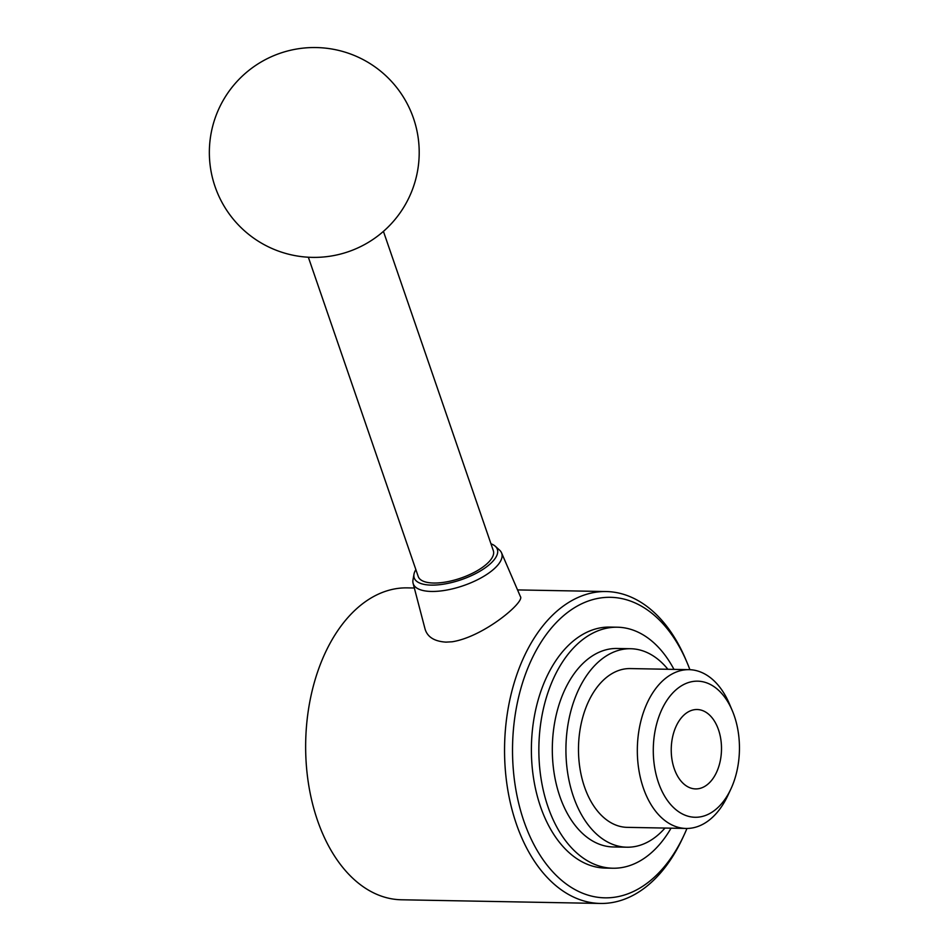 <?xml version="1.0" encoding="UTF-8"?>
<svg xmlns="http://www.w3.org/2000/svg" width="951" height="951" viewBox="0 0 951 951"><rect width="100%" height="100%" fill="white"/><g stroke="black" fill="none" stroke-linecap="round" stroke-linejoin="round"><path stroke-width="1.43" d="M672.298 738.475A39.704 25.13 -88.9 0 1 697.107 709.517A39.704 25.13 -88.9 0 1 703.597 711.003A39.704 25.13 -88.9 0 1 721.179 754.868A39.704 25.13 -88.9 0 1 695.633 788.914A39.704 25.13 -88.9 0 1 672.298 738.475M686.967 828.452A150.306 95.124 -88.9 0 1 683.805 835.596L682.295 838.841A155.976 98.714 -88.9 0 1 600.402 903.45L401.5 899.777A155.976 98.714 -88.9 0 1 305.687 742.006A155.976 98.714 -88.9 0 1 407.266 587.873L414.327 588.003M600.402 903.45A155.976 98.714 -88.9 0 1 504.589 745.679A155.976 98.714 -88.9 0 1 606.167 591.546A155.976 98.714 -88.9 0 1 631.654 597.359A155.976 98.714 -88.9 0 1 685.612 659.138L687.002 662.431A150.306 95.124 -88.9 0 1 689.891 669.694M413.091 583.272L425.038 628.944C427.379 637.015 434.369 641.402 446.019 642.127L452.117 641.782C483.786 636.873 524.988 601.912 520.423 596.598L501.546 552.828A46.789 18.105 161 0 1 480.98 577.923A46.789 18.105 161 0 1 431.409 591.451A46.789 18.105 161 0 1 413.091 583.272A46.789 18.105 161 0 1 412.996 579.848L413.982 574.214A43.96 16.999 161 0 1 415.872 569.625M708.757 683.698A68.068 43.068 -88.9 0 1 732.294 710.659A68.068 43.068 -88.9 0 1 730.843 789.08A68.068 43.068 -88.9 0 1 674.746 808.671A68.068 43.068 -88.9 0 1 656.832 723.271A68.068 43.068 -88.9 0 1 708.757 683.698M730.843 789.08L727.812 795.559A79.408 50.248 -88.9 0 1 686.123 828.452A79.408 50.248 -88.9 0 1 637.348 748.128A79.408 50.248 -88.9 0 1 689.059 669.659A79.408 50.248 -88.9 0 1 702.028 672.619A79.408 50.248 -88.9 0 1 729.5 704.073L732.294 710.659M490.954 543.782A43.96 16.999 161 0 1 495.269 546.243L499.513 550.07A46.789 18.105 161 0 1 501.546 552.828M495.269 546.243A43.96 16.999 161 0 1 481.004 570.588A43.96 16.999 161 0 1 431.29 585.115A43.96 16.999 161 0 1 413.982 574.214M383.431 231.378L493.331 550.677A39.704 15.359 161 0 1 475.238 571.824A39.704 15.359 161 0 1 433.656 583.034A39.704 15.359 161 0 1 418.238 576.52L308.35 257.222M683.805 835.596A150.306 95.124 -88.9 0 1 559.913 878.855A150.306 95.124 -88.9 0 1 520.363 690.271A150.306 95.124 -88.9 0 1 635.018 602.898A150.306 95.124 -88.9 0 1 687.002 662.431M686.123 828.452L627.291 827.358A79.408 50.248 -88.9 0 1 578.505 747.046A79.408 50.248 -88.9 0 1 630.216 668.577L689.059 669.659M664.975 828.059A99.261 62.814 -88.9 0 1 626.923 847.21A99.261 62.814 -88.9 0 1 565.952 746.808A99.261 62.814 -88.9 0 1 630.584 648.725A99.261 62.814 -88.9 0 1 646.811 652.422A99.261 62.814 -88.9 0 1 667.899 669.278M626.923 847.21L613.312 846.961A99.261 62.814 -88.9 0 1 552.341 746.559A99.261 62.814 -88.9 0 1 616.973 648.475L630.584 648.725M671.049 828.166A120.527 76.27 -88.9 0 1 612.919 868.227A120.527 76.27 -88.9 0 1 538.884 746.309A120.527 76.27 -88.9 0 1 617.365 627.208A120.527 76.27 -88.9 0 1 637.063 631.702A120.527 76.27 -88.9 0 1 673.974 669.385M612.919 868.227L605.454 868.085A120.527 76.27 -88.9 0 1 531.419 746.178A120.527 76.27 -88.9 0 1 609.9 627.078L617.365 627.208M517.534 589.917L606.167 591.546M312.332 257.376A104.931 104.931 0 0 0 406.101 101.686A104.931 104.931 0 0 0 224.388 98.333A104.931 104.931 0 0 0 312.332 257.376"/></g></svg>
